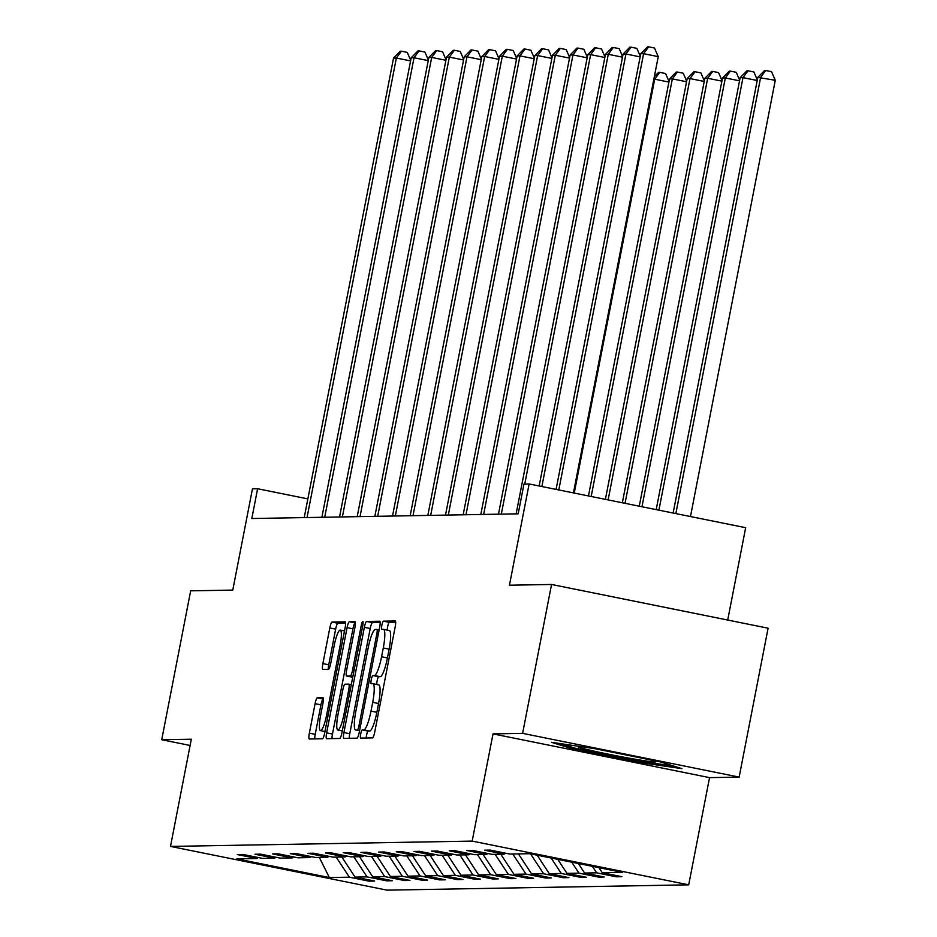 <?xml version="1.0" encoding="UTF-8"?>
<svg xmlns="http://www.w3.org/2000/svg" width="937" height="937" viewBox="0 0 937 937"><rect width="100%" height="100%" fill="white"/><g stroke="black" fill="none" stroke-linecap="round" stroke-linejoin="round"><path stroke-width="1.41" d="M360.71 734.011A4.17 0.761 -78.6 0 0 360.663 738.087A4.17 0.761 -78.6 0 0 360.698 738.098L372.504 737.887A5.962 1.089 -78.6 0 0 374.741 732.02L395.203 626.794A5.962 1.089 -78.6 0 0 395.273 620.962A5.962 1.089 -78.6 0 0 395.227 620.962L383.42 621.172A4.17 0.761 -78.6 0 0 381.851 625.272A4.17 0.761 -78.6 0 0 381.804 629.348A4.17 0.761 -78.6 0 0 381.827 629.359L383.362 629.324A19.068 3.479 -78.6 0 1 383.502 629.336A19.068 3.479 -78.6 0 1 383.28 647.971L381.57 656.743A19.068 3.479 -78.6 0 1 374.378 675.518L372.856 675.542A4.17 0.761 -78.6 0 0 371.275 679.641A4.17 0.761 -78.6 0 0 371.228 683.717A4.17 0.761 -78.6 0 0 371.263 683.729L372.785 683.694A19.068 3.479 -78.6 0 1 372.926 683.705A19.068 3.479 -78.6 0 1 372.703 702.34L371.005 711.113A19.068 3.479 -78.6 0 1 363.814 729.888L362.279 729.911A4.17 0.761 -78.6 0 0 360.71 734.011M373.067 683.752L378.642 684.877A19.068 3.479 -78.6 0 1 378.782 684.888A19.068 3.479 -78.6 0 1 378.56 703.523L376.861 712.296A19.068 3.479 -78.6 0 1 369.658 731.059L368.136 731.094A4.17 0.761 -78.6 0 0 366.566 735.194A4.17 0.761 -78.6 0 0 366.226 737.993M395.672 622.238L389.277 622.355A4.17 0.761 -78.6 0 0 387.695 626.455A4.17 0.761 -78.6 0 0 387.426 630.132M383.631 629.383L389.206 630.507A19.068 3.479 -78.6 0 1 389.347 630.519A19.068 3.479 -78.6 0 1 389.124 649.154L387.426 657.926A19.068 3.479 -78.6 0 1 380.235 676.69L378.7 676.725A4.17 0.761 -78.6 0 0 377.131 680.824A4.17 0.761 -78.6 0 0 376.85 684.502M551.553 584.465L768.094 628.2L739.152 777.101L522.612 733.366L551.553 584.465L509.447 585.215L529.124 483.96L523.97 484.054L518.184 513.827L251.819 518.524L257.605 488.739L252.463 488.833L232.774 590.087L190.668 590.825L161.726 739.726L190.106 745.465M317.338 697.784A5.962 1.089 -78.6 0 0 315.09 703.652L309.351 733.167A5.962 1.089 -78.6 0 0 309.28 739A5.962 1.089 -78.6 0 0 309.327 739L322.445 738.766A5.962 1.089 -78.6 0 0 324.694 732.898L345.144 627.673A5.962 1.089 -78.6 0 0 345.214 621.852A5.962 1.089 -78.6 0 0 345.167 621.84L332.061 622.074A5.962 1.089 -78.6 0 0 329.812 627.942L322.878 663.607A5.962 1.089 -78.6 0 0 322.808 669.428A5.962 1.089 -78.6 0 0 322.855 669.428L328.465 669.334A5.962 1.089 -78.6 0 0 330.714 663.466L334.146 645.78A15.941 2.905 -78.6 0 1 340.272 630.097A15.941 2.905 -78.6 0 1 340.096 645.675L326.626 714.954A15.941 2.905 -78.6 0 1 320.501 730.637A15.941 2.905 -78.6 0 1 320.677 715.06L322.925 703.511A5.962 1.089 -78.6 0 0 322.996 697.69L317.338 697.784L323.195 698.967A5.962 1.089 -78.6 0 0 320.946 704.835L315.207 734.35A5.962 1.089 -78.6 0 0 314.738 738.906M522.612 733.366L493.014 733.894L472.178 841.098L170.487 846.416L191.324 739.211L161.726 739.726M343.914 732.558A5.962 1.089 -78.6 0 0 343.844 738.391A5.962 1.089 -78.6 0 0 343.891 738.391L356.997 738.157A5.962 1.089 -78.6 0 0 359.246 732.289L379.696 627.064A5.962 1.089 -78.6 0 0 379.766 621.243A5.962 1.089 -78.6 0 0 379.731 621.231L366.613 621.465A5.962 1.089 -78.6 0 0 364.364 627.333L343.914 732.558L349.759 733.741A5.962 1.089 -78.6 0 0 349.29 738.297M354.994 621.676A5.962 1.089 -78.6 0 1 354.924 627.497L346.631 670.178A5.962 1.089 -78.6 0 0 346.561 675.999L350.321 675.94A5.962 1.089 -78.6 0 0 352.57 670.072L361.202 625.647A4.17 0.761 -78.6 0 1 362.806 621.536A4.17 0.761 -78.6 0 1 362.76 625.611L341.97 732.593A5.962 1.089 -78.6 0 1 339.721 738.461L326.603 738.696A5.962 1.089 -78.6 0 1 326.568 738.696A5.962 1.089 -78.6 0 1 326.638 732.863L347.088 627.638A5.962 1.089 -78.6 0 1 349.337 621.77L354.947 621.676A5.962 1.089 -78.6 0 1 354.994 621.676L354.947 621.676M352.371 677.17A5.962 1.089 -78.6 0 0 352.406 677.182L346.561 675.999A5.962 1.089 -78.6 0 0 346.596 675.999L352.453 677.182A5.962 1.089 -78.6 0 0 352.453 677.182L352.734 677.182M258.319 857.554L256.914 858.515L237.307 854.556L242.976 854.45L262.571 858.409L274.576 858.198L254.969 854.239L260.627 854.146L280.233 858.105L292.239 857.894L272.632 853.935L278.289 853.83L297.896 857.788L309.889 857.578L290.294 853.619L295.951 853.525L315.558 857.484L327.552 857.273L307.945 853.302L313.614 853.209L333.209 857.168L345.214 856.957L325.607 852.998L331.265 852.893L350.871 856.851L362.877 856.641L343.27 852.682L348.927 852.588L368.534 856.547L380.539 856.336L360.932 852.377L366.59 852.272L386.196 856.231L398.19 856.02L378.583 852.061L384.252 851.967L403.859 855.926L415.852 855.715L396.246 851.756L401.903 851.651L421.509 855.61L433.515 855.399L413.908 851.44L419.565 851.346L439.172 855.305L451.177 855.094L431.57 851.124L437.228 851.03L456.834 854.989L468.828 854.778L449.221 850.819L454.89 850.714L474.497 854.673L486.49 854.462L466.884 850.503L472.541 850.409L492.148 854.368L504.153 854.157L484.546 850.199L490.203 850.093L509.81 854.052L529.85 853.701L622.309 872.382L602.28 872.734L621.887 876.692L616.218 876.798L596.611 872.827L584.618 873.038L604.224 877.009L598.567 877.102L578.961 873.143L566.955 873.354L586.562 877.313L580.905 877.419L561.298 873.46L549.293 873.671L568.9 877.629L563.242 877.723L543.636 873.764L531.642 873.975L551.249 877.934L545.58 878.039L525.973 874.08L513.98 874.291L533.586 878.25L527.929 878.344L508.322 874.385L496.317 874.596L515.924 878.555L510.267 878.66L490.66 874.701L478.655 874.912L498.261 878.871L492.604 878.976L472.998 875.006L461.004 875.228L480.611 879.187L474.942 879.281L455.335 875.322L443.342 875.533L462.948 879.492L457.279 879.597L437.684 875.638L425.679 875.849L445.286 879.808L439.629 879.902L420.022 875.943L408.017 876.154L427.623 880.112L421.966 880.218L402.36 876.259L390.366 876.47L409.961 880.429L404.304 880.522L384.697 876.563L372.703 876.774L392.31 880.733L386.641 880.839L367.046 876.88L355.041 877.091L374.648 881.049L368.991 881.155L349.384 877.184L329.344 877.547L236.874 858.866L256.914 858.515M472.178 841.098L688.707 884.833L387.016 890.15L170.487 846.416M341.841 857.015L355.041 877.091M353.835 856.805L367.046 876.88M275.982 857.238L274.576 858.198M359.503 856.699L372.703 876.774M371.497 856.488L384.697 876.563M293.644 856.933L292.239 857.894M377.154 856.395L390.366 876.47M389.16 856.184L402.36 876.259M311.307 856.617L309.889 857.578M394.817 856.078L408.017 876.154M406.822 855.868L420.022 875.943M328.957 856.313L327.552 857.273M412.479 855.774L425.679 875.849M424.473 855.563L437.684 875.638M346.62 855.996L345.214 856.957M430.142 855.458L443.342 875.533M442.135 855.247L455.335 875.322M364.282 855.692L362.877 856.641M447.792 855.153L461.004 875.228M459.798 854.942L472.998 875.006M381.945 855.376L380.539 856.336M465.455 854.837L478.655 874.912M477.46 854.626L490.66 874.701M399.595 855.059L398.19 856.02M483.117 854.521L496.317 874.596M495.111 854.31L508.322 874.385M417.258 854.755L415.852 855.715M500.78 854.216L513.98 874.291M512.773 854.005L525.973 874.08M434.92 854.439L433.515 855.399M518.43 853.9L531.642 873.975M530.529 853.841L543.636 873.764M452.583 854.134L451.177 855.094M537.135 855.176L549.293 873.671M551.132 857.999L561.298 873.46M470.245 853.818L468.828 854.778M557.738 859.334L566.955 873.354M571.734 862.169L578.961 873.143M487.896 853.513L486.49 854.462M578.34 863.492L584.618 873.038M592.336 866.327L596.611 872.827M505.558 853.197L504.153 854.157M598.942 867.662L602.28 872.734M727.709 620.048L745.665 527.695L529.124 483.96M493.014 733.894L709.543 777.628L739.152 777.101M709.543 777.628L688.707 884.833M307.851 498.894L257.605 488.739M336.184 857.121L349.384 877.184M329.344 877.547L319.33 857.414M616.452 875.591L616.218 876.798M598.79 875.908L598.567 877.102M581.139 876.224L580.905 877.419M563.477 876.528L563.242 877.723M545.814 876.845L545.58 878.039M528.152 877.149L527.929 878.344M510.501 877.465L510.267 878.66M492.839 877.77L492.604 878.976M475.176 878.086L474.942 879.281M457.514 878.402L457.279 879.597M439.863 878.707L439.629 879.902M422.2 879.023L421.966 880.218M404.538 879.328L404.304 880.522M386.876 879.644L386.641 880.839M369.225 879.948L368.991 881.155M638.413 762.261L681.937 768.656L660.257 761.875L595.054 748.71L551.518 742.315L573.198 749.096L638.413 762.261L638.659 760.961M380.176 622.519L372.469 622.648A5.962 1.089 -78.6 0 0 370.22 628.516L349.759 733.741M357.372 729.993A4.17 0.761 -78.6 0 0 358.941 725.894L376.897 633.517A4.17 0.761 -78.6 0 0 376.943 629.441A4.17 0.761 -78.6 0 0 376.908 629.441L375.304 629.477A19.068 3.479 -78.6 0 0 368.112 648.24L355.837 711.382A19.068 3.479 -78.6 0 0 355.615 730.017A19.068 3.479 -78.6 0 0 355.755 730.028L359.609 730.45M355.392 622.953L355.182 622.953A5.962 1.089 -78.6 0 0 352.944 628.821L332.483 734.046A5.962 1.089 -78.6 0 0 332.014 738.602M338.023 714.462A15.941 2.905 -78.6 0 0 337.835 730.04A15.941 2.905 -78.6 0 0 343.961 714.357L348.705 689.948A5.962 1.089 -78.6 0 0 348.775 684.127A5.962 1.089 -78.6 0 0 348.728 684.127L345.015 684.186A5.962 1.089 -78.6 0 0 342.766 690.054L338.023 714.462M345.612 623.128L337.906 623.257A5.962 1.089 -78.6 0 0 335.657 629.125L328.735 664.79A5.962 1.089 -78.6 0 0 328.255 669.334M573.479 747.691L573.198 749.096M690.475 516.545L775.274 80.289L757.822 77.384L673.129 513.043M675.846 513.593L760.645 77.338L765.693 70.498L771.549 71.669L775.274 80.289M757.822 77.384L764.557 70.509L765.693 70.498M573.432 492.909L658.231 56.642L643.602 53.69L558.803 489.957M640.767 53.737L647.514 46.873L648.65 46.85L643.602 53.69L640.767 53.737L556.086 489.407M648.65 46.85L654.494 48.033L658.231 56.642M658.91 510.173L742.982 77.642L740.16 77.689L656.193 509.623M757.213 80.512L742.982 77.642L748.031 70.802L753.887 71.985L757.319 79.914M740.16 77.689L746.906 70.825L748.031 70.802M641.974 506.753L725.332 77.958L722.497 78.005L639.268 506.203M739.551 80.828L725.332 77.958L730.368 71.118L736.224 72.301L739.668 80.231M722.497 78.005L729.244 71.13L730.368 71.118M640.158 56.876L625.939 54.006L541.867 486.537M623.117 54.053L629.851 47.178L630.988 47.166L625.939 54.006L623.117 54.053L539.15 485.987M630.988 47.166L636.844 48.337L640.276 56.279M622.508 57.18L608.277 54.311L524.755 484.031M605.454 54.369L612.201 47.494L613.325 47.471L608.277 54.311L605.454 54.369L516.135 513.863M613.325 47.471L619.181 48.654L622.613 56.595M595.791 748.862A39.471 1.558 -169 0 0 593.566 748.487M583.095 746.953A39.471 1.558 -169 0 0 578.328 746.672A39.471 1.558 -169 0 0 591.575 750.56A39.471 1.558 -169 0 0 634.115 759.04A39.471 1.558 -169 0 0 655.631 761.699A39.471 1.558 -169 0 0 648.709 759.544M673.879 766.138L637.968 760.856L574.791 748.101L560.49 743.627M625.038 503.333L707.669 78.263L704.835 78.321L622.332 502.782M721.888 81.144L707.669 78.263L712.717 71.423L718.562 72.606L722.005 80.547M704.835 78.321L711.581 71.446L712.717 71.423M604.845 57.497L590.626 54.627L501.307 514.132M587.792 54.674L594.538 47.799L595.663 47.787L590.626 54.627L587.792 54.674L498.472 514.179M595.663 47.787L601.519 48.97L604.962 56.899M608.113 499.913L690.007 78.579L687.172 78.626L605.396 499.362M704.226 81.449L690.007 78.579L695.055 71.739L700.911 72.922L704.343 80.851M687.172 78.626L693.919 71.762L695.055 71.739M587.183 57.813L572.964 54.932L483.644 514.436M570.129 54.99L576.876 48.115L578.012 48.092L572.964 54.932L570.129 54.99L480.81 514.483M578.012 48.092L583.856 49.274L587.3 57.216M591.177 496.493L672.344 78.884L669.522 78.942L588.459 495.942M686.563 81.765L672.344 78.884L677.392 72.044L683.249 73.227L686.68 81.168M669.522 78.942L676.256 72.067L677.392 72.044M569.52 58.117L555.301 55.248L465.982 514.753M552.467 55.295L559.213 48.431L560.349 48.408L555.301 55.248L552.467 55.295L463.159 514.8M560.349 48.408L566.206 49.591L569.637 57.52M574.24 493.073L654.694 79.2L653.85 79.212M668.913 82.069L654.694 79.2L659.73 72.36L665.586 73.543L669.03 81.472M654.331 76.74L658.606 72.383L659.73 72.36M551.858 58.434L537.639 55.564L448.319 515.057M534.816 55.611L541.551 48.736L542.687 48.712L537.639 55.564L534.816 55.611L445.497 515.116M542.687 48.712L548.543 49.895L551.975 57.836M534.207 58.738L519.988 55.869L430.669 515.373M517.154 55.915L523.9 49.052L525.025 49.029L519.988 55.869L517.154 55.915L427.834 515.42M525.025 49.029L530.881 50.211L534.324 58.141M516.545 59.054L502.326 56.185L413.006 515.678M499.491 56.232L506.238 49.356L507.374 49.345L502.326 56.185L499.491 56.232L410.172 515.737M507.374 49.345L513.218 50.528L516.662 58.457M498.882 59.371L484.663 56.489L395.344 515.994M481.829 56.548L488.575 49.673L489.711 49.649L484.663 56.489L481.829 56.548L392.521 516.041M489.711 49.649L495.556 50.832L498.999 58.773M481.22 59.675L467.001 56.806L377.681 516.31M464.178 56.852L470.913 49.977L472.049 49.966L467.001 56.806L464.178 56.852L374.859 516.357M472.049 49.966L477.905 51.148L481.337 59.078M463.569 59.991L449.35 57.11L360.031 516.615M446.516 57.169L453.262 50.293L454.386 50.27L449.35 57.11L446.516 57.169L357.196 516.662M454.386 50.27L460.243 51.453L463.686 59.394M445.907 60.296L431.688 57.426L342.368 516.931M428.853 57.473L435.6 50.61L436.736 50.586L431.688 57.426L428.853 57.473L339.534 516.978M436.736 50.586L442.58 51.769L446.024 59.699M428.244 60.612L414.025 57.743L324.706 517.236M411.191 57.789L417.937 50.914L419.073 50.891L414.025 57.743L411.191 57.789L321.883 517.294M419.073 50.891L424.918 52.074L428.361 60.015M410.582 60.917L396.363 58.047L307.043 517.552M393.54 58.094L400.275 51.23L401.411 51.207L396.363 58.047L393.54 58.094L304.22 517.599M401.411 51.207L407.267 52.39L410.699 60.319M369.658 731.059L363.814 729.888M376.861 712.296L371.005 711.113M378.56 703.523L372.703 702.34M378.7 676.725L372.856 675.542M380.235 676.69L374.378 675.518M387.426 657.926L381.57 656.743M389.124 649.154L383.28 647.971M389.277 622.355L383.42 621.172M368.136 731.094L362.279 729.911M370.22 628.516L364.364 627.333M372.469 622.648L366.613 621.465M360.429 726.187L358.941 725.894M378.384 633.822L376.897 633.517M379.145 629.898L376.967 629.453L379.145 629.887M332.483 734.046L326.638 732.863M352.944 628.821L347.088 627.638M355.182 622.953L349.337 621.77M352.886 676.455L350.321 675.94M354.057 670.377L352.57 670.072M362.701 625.939L361.202 625.647M345.448 714.662L343.961 714.357M350.204 690.253L348.705 689.948M351.293 684.642L348.822 684.139L351.293 684.631M328.114 715.259L326.626 714.954M341.583 645.98L340.096 645.675M328.735 664.79L322.878 663.607M335.657 629.125L329.812 627.942M337.906 623.257L332.061 622.074M315.207 734.35L309.351 733.167M320.946 704.835L315.09 703.652M378.782 684.888L372.926 683.705M389.347 630.519L383.502 629.336M342.286 730.942L337.835 730.04M324.952 731.539L320.501 730.637M344.5 630.952L340.272 630.097"/></g></svg>
